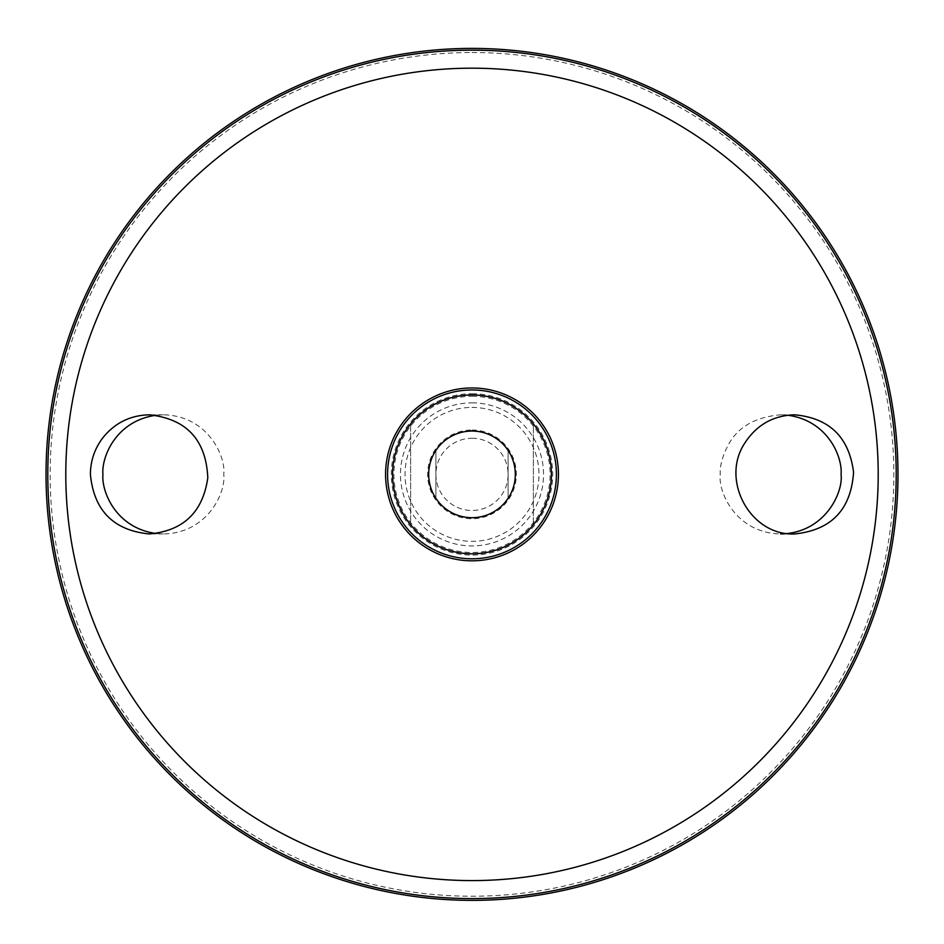 <?xml version="1.0" encoding="UTF-8"?>
<svg xmlns="http://www.w3.org/2000/svg" width="944" height="944" viewBox="0 0 944 944"><rect width="100%" height="100%" fill="white"/><g stroke="black" fill="none" stroke-linecap="round" stroke-linejoin="round"><path stroke-width="0.71" stroke-dasharray="4.72 3.54" d="M472 394.958A79.426 79.426 0 0 1 540.782 514.091A79.426 79.426 0 0 1 403.218 514.091A79.426 79.426 0 0 1 472 394.958M410.628 524.793A79.426 79.426 0 0 1 410.628 423.962A79.426 79.426 0 0 0 410.628 524.793L410.628 423.962L410.628 524.793M533.372 423.962A79.426 79.426 0 0 1 533.372 524.793A79.426 79.426 0 0 0 533.372 423.962L533.372 524.793L533.372 423.962M472 48.463A425.921 425.921 0 0 1 840.856 687.338A425.921 425.921 0 0 1 103.144 687.338A425.921 425.921 0 0 1 472 48.463A425.921 425.921 0 0 1 840.856 687.338A425.921 425.921 0 0 1 103.144 687.338A425.921 425.921 0 0 1 472 48.463M472 52.534A421.838 421.838 0 0 1 837.328 685.297A421.838 421.838 0 0 1 106.672 685.297A421.838 421.838 0 0 1 472 52.534M156.22 533.525L163.336 533.95C208.034 533.136 226.159 491.8 223.728 474.384C226.159 456.955 208.034 415.62 163.336 414.817L156.22 415.23M794.706 533.95L780.664 533.95C735.966 533.136 717.841 491.8 720.272 474.384C719.717 465.345 722.726 454.902 729.299 443.043C739.117 426.287 756.238 416.87 780.664 414.817L787.792 415.23M472 407.407A66.977 66.977 0 0 1 529.997 507.86A66.977 66.977 0 0 1 414.003 507.86A66.977 66.977 0 0 1 472 407.407M472 438.276A36.096 36.096 0 0 1 503.27 492.426A36.096 36.096 0 0 1 440.73 492.426A36.096 36.096 0 0 1 472 438.276M472 402.852A71.532 71.532 0 0 1 533.95 510.149A71.532 71.532 0 0 1 410.05 510.149A71.532 71.532 0 0 1 472 402.852M472 396.279A78.104 78.104 0 0 1 539.638 513.43A78.104 78.104 0 0 1 404.362 513.43A78.104 78.104 0 0 1 472 396.279M472 431.054A43.318 43.318 0 0 1 509.512 496.037A43.318 43.318 0 0 1 434.488 496.037A43.318 43.318 0 0 1 472 431.054M435.904 450.43A43.318 43.318 0 0 0 435.904 498.326A43.318 43.318 0 0 1 435.904 450.43L435.904 498.326L435.904 450.43M508.096 498.326A43.318 43.318 0 0 0 508.096 450.43A43.318 43.318 0 0 1 508.096 498.326L508.096 450.43L508.096 498.326M472 393.695A80.688 80.688 0 0 1 541.88 514.728A80.688 80.688 0 0 1 402.12 514.728A80.688 80.688 0 0 1 472 393.695M472 430.027A44.356 44.356 0 0 1 510.409 496.556A44.356 44.356 0 0 1 433.591 496.556A44.356 44.356 0 0 1 472 430.027M794.706 414.817L780.664 414.817M163.336 414.817L149.294 414.817M163.336 533.95L149.294 533.95"/><path stroke-width="1.42" d="M472 394.958A79.426 79.426 0 0 1 540.782 514.091A79.426 79.426 0 0 1 403.218 514.091A79.426 79.426 0 0 1 472 394.958M102.353 438.429C114.389 423.136 130.036 415.266 149.294 414.817C186.546 418.876 206.052 439.88 207.798 477.841C202.866 512.191 183.36 530.882 149.294 533.95C113.551 530.41 93.916 510.551 90.4 474.384C90.494 461.12 94.483 449.132 102.353 438.429M744.84 443.043C719.989 480.059 750.445 536.05 794.706 533.95C831.393 530.127 851.004 509.583 853.565 472.319C849.128 437.225 829.505 418.062 794.706 414.817C773.278 415.454 756.651 424.859 744.84 443.043M472 48.392A425.992 425.992 0 0 1 840.915 687.374A425.992 425.992 0 0 1 103.085 687.374A425.992 425.992 0 0 1 472 48.392A425.992 425.992 0 0 1 840.915 687.374A425.992 425.992 0 0 1 103.085 687.374A425.992 425.992 0 0 1 472 48.392M156.22 415.23C115.475 420.776 101.315 457.769 102.943 474.384C101.315 490.986 115.475 527.979 156.22 533.525M787.792 415.23C828.537 420.776 842.685 457.769 841.057 474.384C843.488 491.8 825.363 533.136 780.664 533.95M472 387.96A86.423 86.423 0 0 1 546.847 517.595A86.423 86.423 0 0 1 397.153 517.595A86.423 86.423 0 0 1 472 387.96M472 389.966A84.417 84.417 0 0 1 545.101 516.592A84.417 84.417 0 0 1 398.899 516.592A84.417 84.417 0 0 1 472 389.966M472 431.054A43.318 43.318 0 0 1 509.512 496.037A43.318 43.318 0 0 1 434.488 496.037A43.318 43.318 0 0 1 472 431.054M472 68.18A406.203 406.203 0 0 1 823.782 677.485A406.203 406.203 0 0 1 120.218 677.485A406.203 406.203 0 0 1 472 68.18M472 50.162A424.222 424.222 0 0 1 839.381 686.489A424.222 424.222 0 0 1 104.619 686.489A424.222 424.222 0 0 1 472 50.162"/></g></svg>
